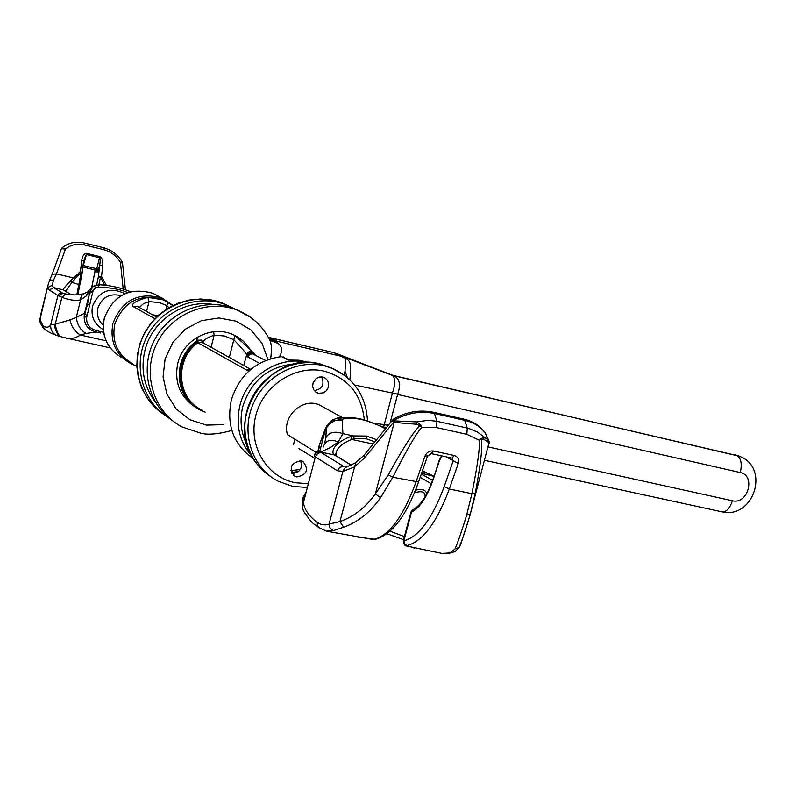 <?xml version="1.0" encoding="UTF-8"?>
<svg xmlns="http://www.w3.org/2000/svg" width="796" height="796" viewBox="0 0 796 796"><rect width="100%" height="100%" fill="white"/><g stroke="black" fill="none" stroke-linecap="round" stroke-linejoin="round"><path stroke-width="1.19" d="M250.083 369.981L246.68 370.09L197.876 342.777L197.736 340.907L200.164 340.489L202.373 341.215L203.706 343.195M255.168 354.966L254.68 353.981L254.879 354.817M254.561 353.693L254.68 353.981C251.994 351.583 249.427 351.852 246.969 354.787L247.825 357.006L259.615 363.344M254.72 354.727C251.954 352.648 249.446 353.006 247.198 355.802M202.831 410.587C176.274 400.169 173.06 358.638 197.876 341.962L203.378 343.016M204.642 411.801C175.657 402.816 171.041 358.12 197.736 340.907L196.781 340.24L197.557 337.066M234.133 335.146L239.656 338.867M234.76 335.504L233.825 339.723C241.397 347.653 245.626 352.598 246.511 354.538L246.969 354.787L248.71 352.28L250.601 351.563L252.561 351.842L254.481 353.643M309.355 362.598L298.938 360.22L288.122 360.051L281.535 356.608L289.356 359.961M253.178 458.595C233.586 444.705 226.283 425.233 231.268 400.199C239.347 374.866 256.053 360.339 281.406 356.618M284.063 357.255L283.416 356.926M203.328 342.111C203.547 339.962 207.159 337.643 214.164 335.166L224.392 335.972L233.825 339.723L229.308 357.404M213.646 331.753L214.164 335.166L211.079 347.285M154.882 318.718L132.753 306.331C131.151 303.664 136.215 300.679 147.956 297.366L149.051 301.575L159.618 302.649L165.737 305.127L169.041 307.574M167.896 302.102L171.896 304.868M139.31 307.465L143.389 303.704L149.051 301.575L146.554 311.485M147.956 297.366L163.598 299.923L167.866 302.082L165.956 309.495M157.807 315.863L152.126 314.579M135.36 365.543L130.843 363.653C115.669 354.698 109.689 341.315 112.913 323.504C122.057 300.102 138.434 291.625 162.046 298.082L173.05 305.425M194.721 406.746C179.796 396.428 174.145 381.971 177.767 363.374C183.15 339.554 211.318 324.848 232.531 334.439C239.705 337.494 245.427 342.28 249.695 348.817M279.396 356.837C282.739 351.056 282.291 346.598 278.053 343.444L274.52 340.947L269.197 338.798M268.332 337.295L277.167 341.315L341.872 356.439L333.982 352.737L344.459 357.235L341.872 356.439L343.723 357.822C345.434 356.658 345.862 361.125 345.006 371.205L344.18 374.996M277.167 341.315L274.52 340.947M155.081 401.592C143.976 386.617 140.554 369.692 144.822 350.817C151.837 320.579 183.896 299.097 213.238 304.46M168.374 417.562C142.176 401.851 132.236 364.926 147.071 336.27C161.608 307.465 197.597 293.386 225.984 304.759L233.666 308.43M173.538 421.452C148.146 404.666 139.459 367.652 154.842 339.345C169.936 310.898 205.776 297.266 234.044 308.579L239.596 311.087M269.187 338.917L271.038 340.788L278.053 343.444M270.66 358.688C271.854 349.812 271.575 343.663 269.834 340.22L268.292 337.235M269.864 337.723L333.434 352.538L268.322 337.295M335.723 353.205L390.169 374.498M738.519 455.939L392.836 375.364M393.025 375.413L390.368 374.578L392.249 375.453C395.532 377.841 395.622 383.572 392.518 392.657L383.672 426.945M390.567 374.677L344.897 357.414C348.379 361.314 352.329 358.628 349.842 379.762M394.627 376.15C399.751 379.115 400.776 385.125 397.702 394.179L392.319 393.333M397.702 394.179L354.648 385.015M388.299 425.323L375.125 423.273M345.006 371.205L347.355 377.513M343.723 357.822L344.459 357.235M61.023 336.718L65.192 337.803C69.849 339.424 74.923 338.499 80.416 335.036L86.058 333.444L96.207 332.041L95.838 330.38C89.371 328.41 86.306 324.181 86.635 317.674L93.062 290.809L95.48 287.903L98.117 287.256C110.186 287.426 120.027 289.197 127.659 292.58M95.48 287.903L94.406 285.714L99.43 284.719L98.117 287.256M103.679 332.449L95.838 330.38M100.336 332.957L96.207 332.041C87.868 329.773 83.869 324.35 84.207 315.763L84.555 313.286L87.013 315.793M86.058 333.444C80.505 330.28 77.252 324.917 76.287 317.365L84.555 313.286L89.57 293.117L92.784 292.251M69.958 319.912L76.287 317.365L80.625 299.903C75.222 300.908 68.973 300.052 61.889 297.316L57.959 295.445L50.695 324.828L55.232 324.221L69.958 319.912C71.511 326.758 74.993 331.803 80.416 335.036L106.107 340.817M60.735 336.688C58.387 335.255 56.556 331.096 55.232 324.221L61.889 297.316L65.58 294.032L62.944 293.296L58.884 295.983M60.685 336.668L59.989 336.489C57.521 334.957 55.561 330.887 54.108 324.28M59.989 336.489L56.446 335.375C52.407 333.415 50.486 329.902 50.695 324.828C48.835 327.634 46.258 327.932 42.964 325.743L40.009 319.544L48.626 282.68L50.148 280.053L53.511 280.162L56.446 273.884L52.228 274.242M99.729 256.571L99.51 257.765C100.366 258.401 100.415 260.988 99.669 265.526L102.813 265.177C103.042 260.431 102.017 257.566 99.729 256.571L86.694 253.397C84.296 253.257 82.665 255.496 81.799 260.103L80.446 271.476L70.585 280.809C65.471 286.062 63.073 289.087 63.391 289.893L65.093 290.978M65.62 294.032L74.665 294.958L83.59 293.814M87.252 292.003L82.585 294.44L80.953 297.286L80.625 299.903L86.276 295.963L88.346 290.988L91.043 288.46M86.635 317.674L84.207 315.763L87.5 304.47L89.749 291.814L86.276 295.963M93.062 290.809L89.749 291.814L93.212 286.411L94.396 285.714M68.038 294.48L62.944 293.296L53.471 287.565L52.188 285.267L53.511 280.162M47.76 286.202L40.616 315.136L40.108 321.465C39.611 321.803 40.825 324.241 43.75 328.778M102.813 265.177L101.52 276.51L106.435 285.416M122.504 262.461L120.465 262.441C116.584 255.894 110.972 251.626 103.619 249.636L84.575 244.979C77.112 243.327 70.735 244.69 65.461 249.078L61.511 248.67L61.849 248.173L65.461 249.078L56.446 273.884L73.491 277.923L74.565 279.107L65.451 291.197M62.128 292.898L59.521 293.326L57.959 295.445L49.382 290.062L53.471 287.565L63.391 289.893L64.834 290.829M82.097 272.968L80.446 271.476L81.102 272.55L74.565 279.107M81.799 260.103L83.55 261.227L82.147 272.899M86.694 253.397L83.52 261.486M95.082 271.137L94.913 269.894M83.053 265.466L96.774 268.75L96.047 270.162L97.212 272.123L99.669 265.526L98.366 276.849L101.52 276.51L100.515 277.177L104.604 285.187M123.191 289.028L120.465 262.441L122.683 263.187M61.511 248.67L52.357 273.764M414.378 548.116L407.045 545.529C422.686 541.469 436.775 522.624 449.322 488.983L471.909 493.689C477.57 465.441 480.018 447.621 479.252 440.228L483.809 436.855L483.849 439.223L481.421 439.183L479.252 440.228L466.824 434.317L436.447 427.571L421.701 427.482C416.169 433.551 406.537 450.128 392.816 477.212L380.538 497.729C370.379 512.206 358.081 522.047 343.663 527.231L339.912 521.579L325.494 524.912L321.256 524.465L317.365 522.544C308.997 516.226 304.361 509.54 303.445 502.475L302.978 497.59L306.331 491.401M385.503 428.765L385.334 428.706C368.379 419.711 353.951 416.547 342.061 419.223L342.927 433.661L338.2 442.049L330.459 447.541L320.768 452.108C317.485 451.65 315.276 452.984 314.151 456.118L337.355 470.735L342.937 471.381L354.22 467.053L364.518 457.989L393.522 422.278L393.821 418.875C406.527 411.731 419.711 409.522 433.392 412.238L434.427 413.482L436.924 421.283L428.377 420.328L416.487 421.88L394.08 420.875M321.713 451.282C318.121 450.446 315.644 451.8 314.281 455.342L314.42 455.312M351.135 465.153L334.658 455.033C332.012 455.053 329.604 444.586 350.767 436.516L353.424 435.929L366.578 436.059L366.379 438.835L354.2 438.755L351.742 439.462C342.996 442.904 337.842 447.133 336.27 452.158L335.912 455.63M354.2 438.755L353.424 435.929L342.927 433.661C334.768 430.835 329.076 432.198 325.843 437.75L324.509 443.889M338.2 442.049C330.728 438.576 325.713 440.268 323.156 447.133M320.35 450.984L319.485 451.949M303.654 501.669L303.515 496.654M414.437 492.863C421.89 490.505 425.432 491.838 425.084 496.873M374.916 441.82L366.379 438.835M376.657 439.671L366.578 436.059M385.403 428.885L385.97 428.079M342.429 420.298L334.758 420.676L342.061 419.223L337.524 417.96L332.678 419.9M325.902 427.591L325.236 430.288L326.599 426.159L332.101 420.268L334.758 420.676L330.121 423.492L326.32 427.94L325.843 437.75M407.363 546.136L406.736 546.016C404.905 546.215 403.771 544.434 403.323 540.683L403.89 540.802C418.795 536.832 432.238 518.773 444.198 486.615L453.123 461.053L452.108 458.128M481.063 438.417L481.421 439.183C482.714 446.506 480.675 464.496 475.282 493.132L471.909 493.689L466.625 515.211C461.978 530.484 458.118 541.708 455.053 548.902L449.8 553.091L441.979 553.429L406.915 546.066M412.577 509.758L410.945 511.997L411.502 512.107L414.119 508.913C421.343 504.594 427.631 494.634 433.004 479.023M415.522 490.187C422.586 488.664 426.278 490.008 426.576 494.226M422.298 471.182L433.362 475.948M427.78 473.66L428.964 474.157M455.053 548.902L459.103 547.459L460.426 545.16L459.431 546.713M449.8 553.091L455.153 551.529L459.103 547.459C462.118 540.414 465.849 529.26 470.317 513.997L475.282 493.132M466.625 515.211L470.317 513.997L488.983 442.865L489.371 443.471M355.016 536.663L374.438 539.23C389.672 535.041 403.532 515.977 416 482.038L424.915 456.237C426.726 452.297 429.611 450.556 433.551 451.024L454.277 455.511L451.999 458.118L431.492 453.66M444.198 486.615L449.322 488.983L458.277 463.401C459.262 459.322 457.929 456.685 454.277 455.511M458.277 463.401L446.218 456.874M441.521 455.859L439.312 459.929M424.915 456.237L427.591 455.869M343.663 527.231L333.524 530.604L326.44 531.151L370.906 539.101M392.597 420.019L364.449 454.715L364.518 457.989M393.473 419.094L392.677 421.203L394.229 422.427L394.816 421.004M420.795 425.034L416.487 421.88L416.228 424.218L419.97 425.552L421.701 427.482L420.795 425.034L419.97 425.552C413.83 431.293 403.234 447.76 388.199 474.953L375.384 493.858C365.663 507.48 353.842 516.713 339.912 521.579L355.762 462.575L363.881 455.411M416.228 424.218L394.229 422.427L375.384 493.858L380.538 497.729M374.438 539.23L375.324 539.29C392.03 534.713 406.438 515.619 418.557 482.018L392.816 477.212L388.199 474.953M318.629 527.509C313.972 523.34 313.316 525.42 305.962 514.514C302.56 510.644 301.724 506.634 303.445 502.475L315.325 456.914L316.798 454.327L319.325 452.854L321.594 452.795L343.802 466.476L339.822 467.292L337.355 470.735M302.828 501.052L302.978 497.59M350.767 436.516L351.742 439.462L373.145 443.999M483.849 439.223L488.983 442.865L487.659 439.661L489.341 441.949M466.824 434.317L467.262 428.069L468.615 428.397L477.401 432.019L487.659 439.661L485.49 433.362C480.923 426.865 473.978 422.507 464.655 420.298L434.427 413.482C420.437 410.686 406.806 413.025 393.522 420.487L392.677 421.203M489.182 441.69L488.137 440.288M316.679 452.725L287.436 434.586C281.724 416.348 303.107 396.896 319.703 405.084L342.041 417.412M314.937 458.406L298.948 448.685M294.878 439.203L293.416 444.845M322.798 377.025L325.455 378.209L327.703 380.727L328.688 384.05L328.241 387.562L326.44 390.657L323.614 392.776L318.559 393.343L315.803 392.11L313.594 389.572L312.629 386.249L313.107 382.737L316.241 378.468L319.415 377.015L322.798 377.025M301.027 460.735L302.769 461.332C309.306 469.421 307.316 474.625 296.818 476.943L294.968 476.306C288.53 468.177 290.55 462.983 301.027 460.735M321.534 376.846C324.818 384.418 322.4 389.025 314.291 390.647M300.54 460.655C302.888 468.366 300.032 472.655 291.973 473.52M265.585 360.479L252.471 353.782L249.576 354.489L247.825 357.006M250.77 369.394L202.005 342.25L197.876 342.777C174.334 359.215 176.821 398.657 201.766 409.89M202.005 342.25L202.662 342.618L202.005 342.25M205.139 412.129L200.075 410.02C183.209 400.09 176.632 385.075 180.354 364.966C183.08 354.807 188.702 346.638 197.209 340.479L201.219 340.041L203.288 342.141M200.075 410.02L205.089 412.099M252.611 351.862L249.645 351.404L247.158 353.125L243.725 365.404M300.39 469.491L290.928 470.575M247.208 445.173C240.939 433.163 239.467 420.258 242.8 406.457C251.496 380.08 269.098 365.881 295.615 363.852M246.68 370.09L250.71 369.354M251.765 456.138C239.467 441.88 235.507 425.014 239.894 405.552C246.899 375.662 279.625 355.096 307.435 362.578M196.781 340.24L201.348 340.101M132.275 363.483C117.44 354.747 111.599 341.683 114.753 324.28C123.678 301.425 139.678 293.157 162.732 299.475L165.628 300.858M132.753 306.331L137.081 306.221M157.578 295.774L152.713 293.266C129.45 286.898 113.321 295.216 104.336 318.231C101.182 335.743 107.072 348.917 122.037 357.752M223.855 424.636L206.403 425.094L189.936 419.741L176.264 409.084L166.951 394.259L163.071 376.886L165.11 358.906L172.861 342.37L185.428 329.136L201.398 320.689L218.94 317.962L236.084 321.186L250.959 329.942L261.974 343.235L267.973 359.563M251.019 317.634L237.566 310.241C208.134 298.43 170.722 313.753 156.474 344.131C141.887 374.349 153.926 412.358 182.035 426.935L201.189 433.332C208.462 435.024 218.681 434.059 231.845 430.457M227.974 305.584L222.591 303.157C194.761 292.013 159.528 305.356 144.693 333.265C129.599 361.036 138.146 397.413 163.13 413.95M270.978 338.141L270.61 339.564M487.898 446.884L732.4 500.754C729.872 508.405 726.41 512.097 722.022 511.828C753.842 519.39 770.438 467.242 739.215 456.207L392.945 375.364L333.434 352.538M732.4 500.754C747.842 504.873 756.101 475.461 740.29 472.555C742.23 463.799 741.076 458.118 736.837 455.511L391.96 375.314M740.29 472.555L397.612 394.458L390.04 423.173M388.557 425.004L384.209 424.139M64.138 290.53L71.222 294.838M103.341 329.604C94.266 324.41 90.664 316.589 92.525 306.122C99.251 290.739 110.057 286.58 124.932 293.654M87.5 304.47L89.789 305.306M49.382 290.062L47.939 287.436L52.188 285.267M103.619 249.636L103.351 247.675L84.326 243.019C76.157 241.168 68.993 242.591 62.854 247.307L62.038 247.994M84.575 244.979L84.326 243.019M98.724 269.327L96.774 268.75L99.51 257.765L86.475 254.591L82.864 267.008L96.047 270.162L83.013 267.038M79.58 284.739L71.799 282.401L70.585 280.809M76.824 294.888L81.102 272.55L82.167 272.919L77.909 294.799M97.212 272.123L95.102 271.008L91.699 287.655M96.644 284.938L98.366 276.849L100.515 277.177L98.903 284.699M56.098 335.235C54.028 334.27 52.407 334.38 44.616 329.435L42.964 325.743M121.052 295.664C109.798 292.968 102.077 297.107 97.898 308.082C96.485 314.878 98.276 320.599 103.271 325.256M333.524 530.604L330.121 528.315L329.096 524.186L343.146 470.426L345.414 467.531L354.916 463.083M336.171 456.048L334.658 455.033L320.768 452.108L321.594 452.795M346.588 467.053L343.802 466.476L346.001 467.252M390.07 531.221L404.418 536.564M319.584 451.959L325.236 430.288L319.325 445.004L325.116 429.233M319.594 445.561L318.161 452.118M452.426 552.782L441.88 553.419M407.045 545.529L404.597 543.847L403.89 540.802L411.502 512.107C419.85 507.938 427.094 497.012 433.233 479.351L439.402 460.685L441.969 455.949M431.332 483.709L420.179 477.321M432.556 480.366L421.323 473.998M421.552 473.341L433.9 476.326M470.555 513.579L460.426 545.16M436.447 427.571L436.924 421.283L467.262 428.069L464.655 420.298L463.58 419.044C473.242 421.283 480.545 426.049 485.49 433.362L489.082 441.273M433.551 451.024L431.104 453.581M433.233 479.351L439.173 460.357M447.044 457.043L446.944 457.77M452.208 458.168L431.293 453.65L427.462 456.247L418.696 481.61M370.856 539.111L376.249 539.101M326.44 531.151L318.609 527.489L317.286 525.002L317.365 522.544M351.325 465.053L337.584 456.705M336.599 456.088L336.27 452.158L335.544 455.352L336.4 455.959M364.309 419.781C361.513 394.378 348.19 378.18 324.32 371.185C295.893 364.359 263.396 385.105 255.824 415.442C247.815 445.69 266.71 477.232 295.306 482.724L308.341 483.699M334.181 369.175L320.509 364.031C293.495 357.633 262.411 373.861 250.362 401.164C238.094 428.377 247.148 461.531 270.391 476.356M345.593 376.07L332.101 368.289L323.982 365.742C295.913 359.066 263.625 376.876 252.382 405.791C240.88 434.596 252.77 468.436 278.311 481.321L292.63 486.326M203.607 343.146L201.448 340.151M255.198 354.986L250.461 349.683L234.83 335.554M298.56 471.6L291.416 472.396M172.762 305.574L162.732 299.475M156.563 317.037L137.151 306.261M104.296 318.201C101.818 329.216 103.868 339.195 110.425 348.141M162.046 298.082L152.713 293.266C129.39 286.898 113.251 295.197 104.306 318.161M270.023 339.265L271.038 340.788L269.834 340.22C262.869 326.231 252.113 316.241 237.566 310.241L234.044 308.579M225.984 304.759L211.796 300.042L200.552 298.988L189.249 300.042L178.274 303.147L167.986 308.201L158.732 315.027L150.802 323.395L144.474 333.036L139.937 343.613L137.35 354.797L136.803 366.2L138.305 377.463L141.827 388.209L147.25 398.08M739.215 456.207L734.4 454.606M722.022 511.828L484.316 460.257M65.192 337.803L110.226 347.882M99.43 284.719C110.385 285.396 120.743 287.724 130.504 291.724M71.471 294.858L65.113 290.998M39.87 320.271L39.85 318.181M95.042 271.028L94.893 269.884M91.789 286.948L95.032 271.088M91.63 287.734L91.779 286.998M125.42 289.744L122.445 262.332C118.116 254.849 111.758 249.964 103.351 247.675M52.218 274.123L49.581 280.52M302.55 506.485L302.769 499.689L306.161 492.077M386.04 428.109L363.056 419.462L353.374 417.671L338.648 417.781M403.602 539.638L387.005 533.758M403.323 540.663L410.915 512.077M433.939 476.207L422.407 470.874M319.256 445.292L317.743 452.237M433.392 412.238L463.58 419.044M317.266 392.935L316.082 392.299M294.968 476.306L293.425 475.262M367.493 420.676C365.941 395.901 354.14 378.438 332.101 368.289L320.48 364.021C269.764 349.414 222.482 419.94 255.227 461.74M278.311 481.321L292.858 486.426L307.365 487.46"/></g></svg>
